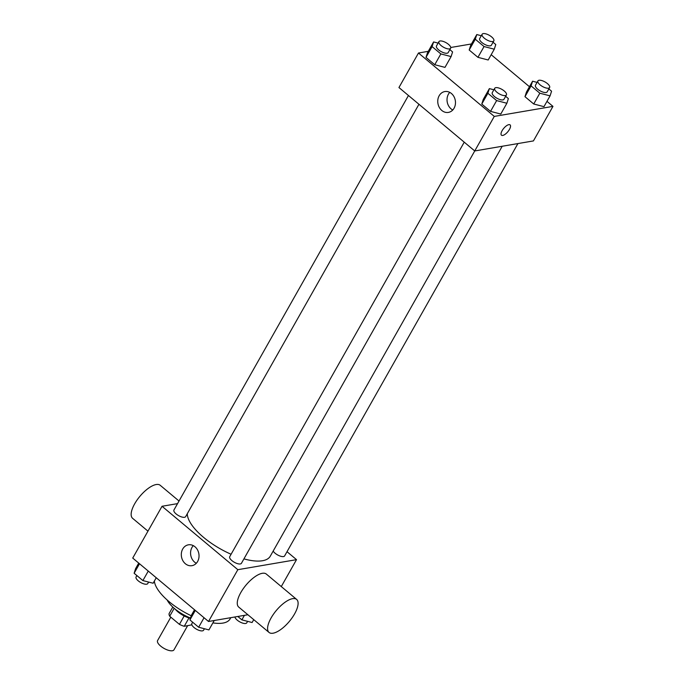 <?xml version="1.0" encoding="UTF-8"?>
<svg xmlns="http://www.w3.org/2000/svg" width="685" height="685" viewBox="0 0 685 685"><rect width="100%" height="100%" fill="white"/><g stroke="black" fill="none" stroke-linecap="round" stroke-linejoin="round"><path stroke-width="1.03" d="M170.822 617.176L157.584 640.569A9.41 3.648 29.5 0 0 162.225 647.274A9.41 3.648 29.5 0 0 172.415 650.75A9.41 3.648 29.5 0 0 173.973 649.834L187.621 625.705M184.179 615.961L179.427 624.369L169.7 616.235A12.784 4.949 29.5 0 1 169.092 613.606L172.791 607.056M191.869 624.84L184.248 626.287A12.784 4.949 29.5 0 1 179.427 624.369M188.983 617.913L184.248 626.287M190.439 618.298A13.452 5.206 -150.5 0 1 175.163 609.102M174.195 608.306L169.7 616.235M190.516 618.05A24.206 9.376 -150.5 0 1 167.14 599.983M230.794 617.682L230.1 618.906A43.035 16.663 -150.5 0 1 212.881 622.888M191.252 615.764A43.035 16.663 -150.5 0 1 154.348 581.077M247.901 614.753L208.523 621.483L132.727 558.078L162.037 506.275L177.552 503.621M287.015 551.699L296.519 559.654L281.287 586.574M243.928 558.883A47.128 18.247 29.5 0 0 262.475 560.741A47.128 18.247 29.5 0 0 270.292 556.169L502.216 146.256M187.296 513.716A47.128 18.247 29.5 0 0 231.093 554.259M296.519 559.654L237.832 569.689L162.037 506.275M408.457 95.498L173.939 510.008A6.722 2.603 29.5 0 0 177.252 514.803A6.722 2.603 29.5 0 0 184.53 517.286A6.722 2.603 29.5 0 0 185.644 516.636L418.946 104.274M273.169 551.082A6.722 2.603 29.5 0 0 277.896 555.09A6.722 2.603 29.5 0 0 283.504 556.571A6.722 2.603 29.5 0 0 284.626 555.92L517.92 143.567M546.964 101.363L552.966 106.38L533.427 140.922L474.739 150.957L241.428 563.301A6.722 2.603 -150.5 0 1 234.296 562.257A6.722 2.603 -150.5 0 1 229.723 556.682L464.242 142.172M237.832 569.689L208.523 621.483M197.623 561.486A10.575 8.811 80.3 0 1 191.954 565.673A10.575 8.811 80.3 0 1 181.482 556.734A10.575 8.811 80.3 0 1 188.384 544.823A10.575 8.811 80.3 0 1 197.485 549.841A10.575 8.811 80.3 0 1 197.623 561.486M269.034 632.435L238.714 607.073A21.518 8.511 -50.1 0 1 243.175 588.8A21.518 8.511 -50.1 0 1 262.295 573.302A21.518 8.511 -50.1 0 1 266.328 574.064L296.648 599.426A21.518 8.511 -50.1 0 1 289.37 621.389A21.518 8.511 -50.1 0 1 269.034 632.435A21.518 8.511 -50.1 0 1 273.495 614.162A21.518 8.511 -50.1 0 1 292.615 598.664A21.518 8.511 -50.1 0 1 296.648 599.426M179.025 501.026L160.213 485.297A21.518 8.511 129.9 0 0 139.886 496.342A21.518 8.511 129.9 0 0 132.599 518.305L147.96 531.149M196.312 563.275A10.575 8.811 80.3 0 1 193.298 545.637M552.966 106.38L494.279 116.416L474.739 150.957L398.944 87.543L418.484 53.01L428.271 51.332M491.179 54.697L529.462 86.721M449.857 49.637L452.588 51.923L451.098 56.581L444.985 67.378L434.744 64.724L425.993 57.394L427.483 52.736L433.588 41.939L438.1 43.112M548.839 88.922L551.571 91.208L550.072 95.866L543.967 106.663L533.726 104L524.975 96.679L526.465 92.021L532.57 81.224L537.074 82.397M450.764 47.488L471.468 43.951M494.279 116.416L418.484 53.01M493.054 42.247L495.777 44.534L494.287 49.2L488.182 59.989L477.933 57.334L469.182 50.014L470.681 45.347L476.786 34.558L481.29 35.723M505.641 96.302L508.373 98.589L506.883 103.255L500.778 114.044L490.528 111.39L481.778 104.069L483.267 99.402L489.373 88.613L493.885 89.778M454.069 108.213A10.575 8.811 80.3 0 1 448.392 112.408A10.575 8.811 80.3 0 1 437.929 103.469A10.575 8.811 80.3 0 1 444.83 91.559A10.575 8.811 80.3 0 1 453.932 96.568A10.575 8.811 80.3 0 1 454.069 108.213M508.835 124.653A6.722 2.663 -50.1 0 1 510.102 124.893A6.722 2.663 -50.1 0 1 507.825 131.751A6.722 2.663 -50.1 0 1 501.471 135.202A6.722 2.663 -50.1 0 1 502.858 129.499A6.722 2.663 -50.1 0 1 508.835 124.653M510.094 124.893A6.722 2.663 -50.1 0 1 507.825 131.751A6.722 2.663 -50.1 0 1 501.471 135.202M452.759 110.002A10.575 8.811 80.3 0 1 449.745 92.372M506.883 103.255L496.634 100.592L487.883 93.271L489.373 88.613M494.716 88.305L492.275 92.621A6.722 2.603 29.5 0 0 495.589 97.416A6.722 2.603 29.5 0 0 502.867 99.899A6.722 2.603 29.5 0 0 503.98 99.239L506.421 94.924A6.722 2.603 29.5 0 0 501.857 89.35A6.722 2.603 29.5 0 0 494.716 88.305A6.722 2.603 29.5 0 0 498.038 93.1A6.722 2.603 29.5 0 0 505.307 95.575A6.722 2.603 29.5 0 0 506.421 94.924M500.778 114.044L490.528 111.39L481.778 104.069L483.267 99.402M496.634 100.592L490.528 111.39M487.883 93.271L481.778 104.069M451.098 56.581L440.849 53.927L432.098 46.606L433.588 41.939M438.931 41.639L436.491 45.955A6.722 2.603 29.5 0 0 439.804 50.75A6.722 2.603 29.5 0 0 447.082 53.224A6.722 2.603 29.5 0 0 448.196 52.574L450.636 48.258A6.722 2.603 29.5 0 0 446.063 42.684A6.722 2.603 29.5 0 0 438.931 41.639A6.722 2.603 29.5 0 0 442.245 46.426A6.722 2.603 29.5 0 0 449.523 48.909A6.722 2.603 29.5 0 0 450.636 48.258M444.985 67.378L434.744 64.724L425.993 57.394L427.483 52.736M440.849 53.927L434.744 64.724M432.098 46.606L425.993 57.394M550.072 95.866L539.831 93.211L531.081 85.89L532.57 81.224M537.913 80.916L535.473 85.24A6.722 2.603 29.5 0 0 538.787 90.026A6.722 2.603 29.5 0 0 546.056 92.509A6.722 2.603 29.5 0 0 547.178 91.858L549.618 87.543A6.722 2.603 29.5 0 0 545.046 81.96A6.722 2.603 29.5 0 0 537.913 80.916A6.722 2.603 29.5 0 0 541.227 85.711A6.722 2.603 29.5 0 0 548.505 88.194A6.722 2.603 29.5 0 0 549.618 87.543M543.967 106.663L533.726 104L524.975 96.679L526.465 92.021M539.831 93.211L533.726 104M531.081 85.89L524.975 96.679M494.287 49.2L484.047 46.546L475.287 39.225L476.786 34.558M482.129 34.25L479.68 38.566A6.722 2.603 29.5 0 0 483.002 43.36A6.722 2.603 29.5 0 0 490.272 45.844A6.722 2.603 29.5 0 0 491.385 45.193L493.834 40.869A6.722 2.603 29.5 0 0 489.261 35.295A6.722 2.603 29.5 0 0 482.129 34.25A6.722 2.603 29.5 0 0 485.442 39.045A6.722 2.603 29.5 0 0 492.712 41.528A6.722 2.603 29.5 0 0 493.834 40.869M488.182 59.989L477.933 57.334L469.182 50.014L470.681 45.347M484.047 46.546L477.933 57.334M475.287 39.225L469.182 50.014M214.234 620.516L208.916 629.909L198.667 627.246L189.916 619.925L191.406 615.267L194.523 609.77M204.053 617.742L198.667 627.246M195.293 610.421L189.916 619.925M192.648 622.211L191.869 623.59A6.722 2.603 29.5 0 0 195.182 628.385A6.722 2.603 29.5 0 0 202.46 630.868A6.722 2.603 29.5 0 0 203.573 630.217L204.404 628.736M156.24 577.746L153.132 583.235L142.882 580.58L134.132 573.259L135.621 568.593L138.73 563.104M148.26 571.076L142.882 580.58M139.509 563.755L134.132 573.259M136.863 575.546L136.084 576.924A6.722 2.603 29.5 0 0 139.398 581.719A6.722 2.603 29.5 0 0 146.667 584.194A6.722 2.603 29.5 0 0 147.789 583.543L148.619 582.07M253.741 619.642L252.106 622.519L241.865 619.865L237.815 616.483M244.417 615.353L241.865 619.865M234.938 616.971A6.722 2.603 29.5 0 0 239.168 621.509A6.722 2.603 29.5 0 0 245.65 623.478A6.722 2.603 29.5 0 0 246.763 622.828L247.602 621.355"/></g></svg>
